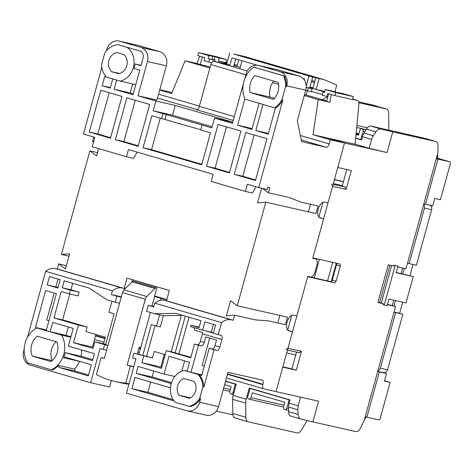 <?xml version="1.0" encoding="UTF-8"?>
<svg xmlns="http://www.w3.org/2000/svg" width="474" height="474" viewBox="0 0 474 474"><rect width="100%" height="100%" fill="white"/><g stroke="black" fill="none" stroke-linecap="round" stroke-linejoin="round"><path stroke-width="0.71" d="M32.333 356.134A15.381 13.349 102.8 0 1 37.333 336.208L56.868 341.908A15.381 13.349 102.8 0 1 57.277 352.401A15.381 13.349 102.8 0 1 50.961 361.567L32.333 356.134L52.158 360.637M64.737 354.516A23.202 20.133 102.8 0 1 63.623 357.746L65.424 357.2L91.352 364.755L88.277 375.935L59.043 367.415L58.575 365.466A23.202 20.133 102.8 0 1 52.312 370.04L27.782 362.948A23.202 20.133 102.8 0 1 36.759 327.901L35.461 327.463L45.634 290.55L56.382 293.684L46.215 330.597L50.126 331.741L52.691 322.427L73.215 328.405L68.333 346.115L94.397 353.711L92.495 360.613L65.181 352.65A23.202 20.133 102.8 0 1 64.737 354.516M70.78 337.233L61.596 335.148A23.202 20.133 102.8 0 1 63.794 354.297A23.202 20.133 102.8 0 1 51.364 369.821M58.575 365.466L74.489 369.08A23.202 20.133 -77.2 0 0 79.531 361.36L63.623 357.746M132.696 83.951L130.232 92.904L114.127 89.242L132.998 94.747L139.759 70.211L134.041 68.546A18.569 16.11 -77.2 0 0 134.249 67.841A18.569 16.11 -77.2 0 0 134.942 63.925L141.104 65.323M120.331 81.143A18.569 16.11 -77.2 0 0 133.301 67.628A18.569 16.11 -77.2 0 0 127.014 47.293L118.079 44.686A18.569 16.11 -77.2 0 0 104.748 53.118L101.59 64.571A18.569 16.11 -77.2 0 0 106.508 77.114L120.331 81.143L135.777 84.65M123.844 54.504A10.748 9.326 102.8 0 1 126.789 65.732A10.748 9.326 102.8 0 1 118.559 73.701L111.811 71.734A10.748 9.326 102.8 0 1 108.872 60.506A10.748 9.326 102.8 0 1 117.096 52.537L123.844 54.504M194.139 381.481A10.748 9.326 102.8 0 1 195.561 390.997A10.748 9.326 102.8 0 1 189.499 398.326L179.065 395.28A10.748 9.326 102.8 0 1 183.705 378.442L194.139 381.481M278.291 82.423A16.614 14.416 102.8 0 1 278.054 91.512A16.614 14.416 102.8 0 1 273.622 99.38L250.13 92.531A16.614 14.416 102.8 0 1 254.799 75.579L278.291 82.423M172.062 92.513L159.791 89.716M327.238 137.964L313.03 134.734L330.295 139.771L329.157 143.912A3.91 1.937 -73.7 0 1 326.225 147.254L301.6 141.661L297.317 120.674L305.718 90.161L286.776 85.859L286.515 86.795L285.573 86.582L281.941 99.765L282.883 99.984L258.763 187.568L267.194 189.482L267.816 187.218L269.801 187.674L268.403 192.758L289.241 197.492L301.031 202.173L318.084 206.042L316.004 213.578L265.807 202.179L237.273 305.771L287.469 317.171L285.395 324.708L268.349 320.833L255.516 319.92L234.677 315.186L233.279 320.276L231.004 319.754A31.272 15.518 106.3 0 0 221.559 322.628L218.236 334.685L221.08 335.331A3.91 1.937 -73.7 0 1 221.139 335.343A3.91 1.937 -73.7 0 1 221.939 339.526L219.859 347.063A3.91 1.937 -73.7 0 1 216.932 350.399L214.088 349.753L203.79 387.139L202.842 386.926L199.684 398.385L200.632 398.598L199.619 402.29L218.561 406.591L228 372.309L262.098 380.053A3.91 1.937 -73.7 0 1 262.158 380.071A3.91 1.937 -73.7 0 1 262.957 384.254L262.851 384.627A3.91 1.937 -73.7 0 0 263.651 388.81A3.91 1.937 -73.7 0 0 263.71 388.828L276.022 391.625L292.517 331.729L288.921 330.911A8.206 4.076 -73.7 0 1 288.802 330.876A8.206 4.076 -73.7 0 1 287.155 321.976A8.206 4.076 -73.7 0 1 293.276 315.086L296.878 315.903L307.774 276.354L310.612 276.994A5.866 2.909 106.3 0 0 315.009 271.993L316.881 265.209A5.866 2.909 106.3 0 0 315.678 258.934A5.866 2.909 106.3 0 0 315.595 258.917L312.751 258.271L323.647 218.715L320.051 217.898A8.206 4.076 -73.7 0 1 319.932 217.868A8.206 4.076 -73.7 0 1 318.285 208.963A8.206 4.076 -73.7 0 1 324.406 202.078L328.008 202.896L344.503 143L327.238 137.964L355.085 144.286L358.901 104.339C358.996 102.194 358.54 100.909 357.526 100.488L355.144 99.795A3.91 1.937 106.3 0 0 355.085 99.777L352.609 99.214M323.647 218.715L319.079 217.382M292.517 331.729L287.955 330.396M66.378 265.636L58.764 263.905L57.36 268.989L55.091 268.474A31.272 15.518 106.3 0 0 45.64 271.347L27.51 337.18M24.174 349.291L23.7 351.009A11.726 10.173 102.8 0 0 30.36 365.158L90.629 382.725L100.073 348.443L103.326 349.397L104.624 344.687L94.853 341.837L93.034 348.431L73.488 342.732L78.364 325.028L53.935 317.906L61.199 291.534L69.34 293.91L70.377 290.141L62.236 287.765L64.15 280.815L89.236 288.127L107.118 299.852L115.265 302.222L116.924 296.197L111.39 294.585L112.427 290.817L45.64 271.347M97.508 152.622L89.888 150.892L61.353 254.485L68.973 256.215M93.716 137.01L92.483 141.477L93.656 141.744M101.827 67.373L83.465 134.024L94.871 137.347L92.276 146.768L126.481 156.74L128.454 149.583L213.152 174.272L211.179 181.429L245.39 191.401L247.357 184.244L258.763 187.568M243.269 84.099L232.461 123.335L214.544 118.109L211.848 127.903L202.072 125.053L200.727 129.953L210.497 132.803L201.681 164.822L143.041 147.728L151.858 115.709L161.634 118.559L162.979 113.659L153.209 110.809L155.905 101.015L137.987 95.795L147.432 61.513A11.726 10.173 -77.2 0 0 140.772 47.364L119.596 41.191A11.726 10.173 -77.2 0 0 119.081 41.054A11.726 10.173 -77.2 0 0 106.709 49.64L106.372 50.86M159.702 90.042L171.647 93.52L185.103 60.82L209.881 68.043M312.982 88.075L309.901 87.204M330.295 139.771L344.503 143L331.658 138.971M165.225 354.671L154.246 351.471L152.432 358.06L133.946 353.231L132.649 357.941L135.908 358.889L126.463 393.171L186.732 410.739A11.726 10.173 102.8 0 0 187.248 410.875A11.726 10.173 102.8 0 0 199.619 402.29M140.742 347.561L139.131 347.199L137.264 353.989M105.702 344.438L103.563 343.816L105.382 337.221L85.835 331.527L87.08 327.007L78.364 325.028M56.11 341.683A15.381 13.349 -77.2 0 0 52.199 360.601M95.896 334.46L92.43 347.033L93.348 347.3M111.354 380.557L109.571 387.027L90.629 382.725M60.239 279.672L57.941 288.032L47.187 284.898L49.492 276.538L60.239 279.672M112.427 290.817A31.272 15.518 -73.7 0 1 121.871 287.943L124.147 288.459L126.996 278.114L169.342 290.461L166.493 300.806L233.279 320.276M58.764 263.905L65.477 268.912L69.625 253.845L61.353 254.485M57.36 268.989L124.147 288.459M234.677 315.186L226.406 315.826L230.56 300.759L237.273 305.771M265.807 202.179L257.536 202.819L261.559 188.202M262.62 188.445L268.403 192.758M92.483 141.477L93.757 141.376M98.616 148.611L96.607 155.905L89.888 150.892M149.671 104.487L138.153 146.306L115.348 139.658L126.866 97.84L149.671 104.487M121.978 96.418L110.46 138.23L89.29 132.056L100.802 90.244L121.978 96.418M240.887 131.079L229.369 172.892L206.563 166.244L218.081 124.431L240.887 131.079M266.951 138.675L255.433 180.493L234.257 174.319L245.775 132.507L266.951 138.675M118.079 44.686L140.938 51.287A6.523 5.664 102.8 0 1 143.077 58.148L141.003 65.69L134.942 63.925M114.127 89.242L116.657 80.07M112.747 78.933L110.223 88.105L102.159 85.753L104.701 76.527L106.425 77.031M282.883 99.984A24.429 21.2 102.8 0 1 275.672 108.054L274.724 107.841A24.429 21.2 -77.2 0 0 281.941 99.765M275.4 107.995L268.195 134.16L255.812 130.546L263.011 104.422M259.1 103.285L251.907 129.408L237.569 125.231L244.839 99.066M285.573 86.582A24.429 21.2 -77.2 0 0 283.547 75.822L253.691 67.118L284.495 76.036A24.429 21.2 102.8 0 1 286.515 86.795M286.776 85.859A11.726 10.173 -77.2 0 0 280.116 71.704L258.94 65.531A11.726 10.173 -77.2 0 0 258.425 65.4A11.726 10.173 -77.2 0 0 246.053 73.985L244.661 79.051M119.596 41.191L138.538 45.492A11.726 10.173 -77.2 0 0 138.023 45.356L119.081 41.054M138.538 45.492L159.714 51.666A11.726 10.173 102.8 0 1 166.374 65.815L156.93 100.097L137.987 95.795M155.905 101.015L175.226 105.406L232.781 122.179M232.764 122.251L214.544 118.109M226.329 62.242L225.914 62.141M210.166 67.006L200.206 64.464L202.285 56.933L199.838 56.222L196.846 63.486L185.103 60.82M225.873 62.29L227.135 62.574M233.801 65.767L240.241 67.231M233.255 120.455L196.39 109.707A3.91 1.937 106.3 0 0 199.323 106.372L210.841 64.559A3.91 1.937 -73.7 0 1 213.774 61.223L230.014 64.908M316.176 89.26L309.735 87.797M326.728 100.98L306.257 95.013L307.407 90.83M328.707 93.787L326.633 101.323L329.993 102.301L331.154 94.498L328.707 93.787M313.03 134.734L318.25 99.635L329.993 102.301M352.567 99.362L357.526 100.488L355.085 99.777M318.25 99.635L304.237 95.547M164.306 354.404L160.846 366.977L161.758 367.243M218.561 406.591A11.726 10.173 102.8 0 1 206.19 415.177L187.248 410.875M202.842 386.926A18.569 16.11 -77.2 0 0 198.002 374.466L183.995 370.384A18.569 16.11 -77.2 0 0 171.132 383.869A18.569 16.11 -77.2 0 0 175.208 402.296L189.215 406.378A18.569 16.11 -77.2 0 0 199.684 398.385M214.088 349.753L209.2 348.331L201.723 375.491L198.95 374.685A18.569 16.11 102.8 0 1 203.79 387.139M209.2 348.331L212.044 348.977A3.91 1.937 106.3 0 0 214.977 345.635L216.511 340.059L205.763 336.925L204.223 342.501A3.91 1.937 -73.7 0 1 201.29 345.842L197.385 344.699A3.91 1.937 106.3 0 0 200.312 341.363L202.392 333.826A3.91 1.937 106.3 0 0 202.635 332.47L194.488 330.094A3.91 1.937 106.3 0 0 193.949 327.605M221.559 322.628L154.773 303.164L153.736 306.927L148.202 305.315L146.537 311.341L154.684 313.717L175.89 313.385L200.976 320.697L199.056 327.653L190.915 325.277L190.548 326.61L202.599 330.129L204.887 321.84L215.634 324.974L213.353 333.258L218.236 334.685M166.493 300.806L164.223 300.291A31.272 15.518 106.3 0 0 154.773 303.164M279.856 315.441L277.776 322.978M310.464 204.312L308.39 211.848M253.691 67.118A24.429 21.2 -77.2 0 0 244.868 99.137L274.724 107.841M305.718 90.161A11.726 10.173 -77.2 0 0 299.058 76.006L280.116 71.704M258.425 65.4L277.367 69.702A11.726 10.173 102.8 0 1 277.882 69.838L299.058 76.006M273.782 81.113A16.614 14.416 -77.2 0 0 270.02 97.046L274.529 98.361M92.43 347.033L73.488 342.732M72.723 283.31L70.946 289.744L79.093 292.12L78.056 295.889L69.34 293.91M69.773 294.004L62.645 319.885L87.08 327.007M103.563 343.816L94.853 341.837M104.624 344.687L107.936 345.439M106.638 350.15L103.326 349.397M153.866 306.453L151.923 305.884L154.648 296.499A1.955 0.972 -73.7 0 1 154.779 295.515L156.853 287.979L133.555 281.218A3.91 1.937 106.3 0 0 132.092 281.823L123.969 289.851A3.91 1.937 106.3 0 0 122.499 292.582L104.339 358.504L101.081 357.556L96.412 374.507A95.76 83.098 -77.2 0 0 114.85 381.44A95.76 83.098 -77.2 0 0 125.728 383.051L130.397 366.1L127.145 365.152L133.769 366.657M114.85 381.44L121.48 382.945A95.76 83.098 -77.2 0 0 128.928 384.23M127.145 365.152L145.299 299.23A3.91 1.937 -73.7 0 1 146.774 296.499L154.897 288.47A3.91 1.937 -73.7 0 1 156.361 287.866L156.853 287.979M150.406 312.467L138.87 354.351L133.946 353.231M160.846 366.977L141.904 362.675L143.717 356.081M181.269 315.417L163.4 315.696L160.283 326.995L151.283 324.619L142.781 355.494L138.87 354.351M155.01 325.703L146.567 356.353L152.432 358.06M181.388 314.991L171.25 351.785L166.327 350.665L161.45 368.375L141.904 362.675M65.181 352.65L81.095 356.264A23.202 20.133 -77.2 0 0 81.587 349.972M59.043 367.415L74.951 371.029L88.537 374.987M81.095 356.264L92.756 359.665M68.339 326.989L66.034 335.355L50.126 331.741M46.393 329.945L35.461 327.463M54.202 293.045L46.742 320.128L48.923 320.768M47.187 284.898L58.083 287.511M58.059 279.038L55.902 286.877M115.265 302.222L119.572 303.2M70.946 289.744L62.236 287.765M79.093 292.12L70.377 290.141M62.645 319.885L53.935 317.906M111.965 301.263L108.931 312.271L114.145 313.788L105.643 344.663L107.965 345.345M121.326 296.843L111.39 294.585M132.584 279.743L131.979 281.935M255.652 186.661L255.166 188.415L252.393 192.989L245.39 191.401M136.743 151.994L136.257 153.754L133.49 158.328L126.481 156.74M115.348 139.658L123.874 141.59L138.295 145.796M135.25 100.287L123.874 141.59M89.29 132.056L97.81 133.994L110.602 137.721M109.192 92.691L97.81 133.994M206.563 166.244L215.089 168.181L229.511 172.388M226.465 126.878L215.089 168.181M234.257 174.319L242.783 176.257L255.569 179.984M254.159 134.948L242.783 176.257M161.634 118.559L200.78 129.752M160.242 118.15L151.562 149.666L143.041 147.728M151.562 149.666L201.817 164.312M212.162 126.754L172.53 115.2L153.209 110.809M162.979 113.659L202.072 125.053M284.495 76.036L283.547 75.822M252.144 128.543L237.569 125.231M268.403 133.407L255.812 130.546M110.353 87.619L102.159 85.753M130.232 92.904L133.265 93.787M127.014 47.293L127.962 47.507M175.226 105.406L172.53 115.2M111.811 71.734L119.537 73.488M304.492 94.61L306.24 95.013L307.395 90.83M200.206 64.464L196.846 63.486M179.065 395.28L190.418 397.864M171.221 383.561L136.151 373.34L138.053 366.438L164.111 374.033L168.987 356.329L189.511 362.308L187.058 371.219L190.969 372.357L198.452 345.196L194.541 344.053L190.755 357.787L166.327 350.665M200.632 398.598A18.569 16.11 102.8 0 1 190.163 406.597L189.215 406.378M173.537 400.228L173.034 400.643L131.926 388.662L135.007 377.482L170.433 387.809M183.995 370.384L187.094 371.089M198.002 374.466L198.95 374.685M201.9 374.839L190.969 372.357M202.599 330.129L205.443 330.769A3.91 1.937 -73.7 0 1 205.497 330.787A3.91 1.937 -73.7 0 1 205.793 330.929L213.383 333.139M194.541 344.053L197.385 344.699M205.793 330.929L211.297 332.179L213.454 324.334M199.193 327.161L190.915 325.277M154.684 313.717L163.4 315.696M270.02 97.046L250.13 92.531M104.393 358.308L101.081 357.556M124.923 288.903L125.195 287.919L125.752 288.085M133.709 366.852L130.397 366.1M125.728 383.051L129.041 383.804M154.512 296.469L161.03 298.371L160.496 300.309M159.608 314.837L156.497 326.136M146.567 356.353L142.781 355.494M190.904 357.272L171.25 351.785M185.293 316.128L175.161 352.923M61.596 335.148L36.759 327.901M70.91 336.771L66.034 335.355M74.489 369.08L74.951 371.029M116.924 296.197L121.231 297.174M166.842 299.538L154.678 295.995M148.202 305.315L153.831 306.595M165.041 119.33L166.392 114.435M198.452 345.196L201.29 345.842M209.674 338.063L202.137 365.43L204.318 366.064M174.865 376.474L164.111 374.033M184.641 360.892L181.826 371.112M153.7 371L152.059 376.954L136.151 373.34M152.059 376.954L171.517 382.625M150.661 382.044L147.841 392.276L131.926 388.662M147.841 392.276L173.164 399.659M213.478 332.813L211.297 332.179M189.019 317.213L178.947 353.788M166.807 299.681L161.03 298.371M125.195 287.919L125.782 288.056M324.773 91.423L316.122 89.456L319.132 78.536L324.056 79.65L244.892 56.578L233.528 53.995L312.692 77.072L309.682 87.998L306.192 87.204M319.132 78.536L312.692 77.072M306.192 86.049L308.9 76.213M229.748 65.88L231.958 57.852L257.21 65.211M303.247 78.631L304.604 79.028L304.332 80.023M305.671 90.327L307.507 90.86L308.337 87.85L306.186 87.222M229.736 53.135L226.732 64.055L224.22 63.593M233.883 65.483L236.959 66.384L238.76 59.837M324.056 79.65L336.682 84.97L335.005 92.015M311.708 80.639L314.837 81.35L315.874 77.582M307.507 90.86L311.294 91.719L312.123 88.709L308.337 87.85M309.682 87.998L312.123 88.709M235.685 58.936L233.475 66.964M226.768 63.913L224.285 63.344M218.39 60.968L219.219 57.952L226.608 59.635L225.778 62.645L218.39 60.968L226.898 63.451M237.237 65.371L234.162 64.47M227.093 62.734L225.831 62.45M219.219 57.952L214.983 56.72L214.153 59.736L212.02 59.25M214.74 61.442L215.131 60.02L214.153 59.736M242.018 60.785L239.808 68.813M335.45 92.116L342.909 93.538L353.331 96.578L335.716 92.572L325.294 89.533L335.521 91.855M324.631 91.938L316.122 89.456M314.837 81.35L312.864 88.508M312.034 91.523L322.332 94.527M353.391 99.392L352.62 99.155M353.403 99.333L355.903 99.961L352.662 99.019M256.304 65.181L254.508 64.423M314.552 82.387L311.471 81.487M304.492 79.454L303.775 79.247M309.978 86.914L313.053 87.814M322.077 99.623L327.824 96.726M214.983 56.72L208.993 55.63L198.565 52.59L216.18 56.596L226.608 59.635M211.617 62.728L204.075 60.708L204.904 57.698L197.735 55.606L198.565 52.59M353.331 96.578L352.502 99.587L334.887 95.588L327.718 93.497L326.888 96.512L322.166 95.132L322.995 92.122L324.489 92.46M212.779 56.489L211.949 59.505L208.163 58.646L208.993 55.63M208.797 62.088L209.627 59.072L213.413 59.931L213.033 61.312M213.413 59.931L211.949 59.505M209.627 59.072L208.163 58.646M322.995 92.122L324.459 92.549L325.294 89.533M334.887 95.588L335.716 92.572M326.888 96.512L327.895 96.743M437.775 158.292L437.555 154.086M449.897 161.83L436.868 158.032A1.955 0.972 -73.7 0 0 436.838 158.02L449.873 161.818A1.955 0.972 106.3 0 1 449.897 161.83A1.955 0.972 106.3 0 1 450.3 163.921L440.441 199.708L434.759 198.416L432.685 205.947L423.857 203.838M449.873 161.818L437.94 159.11L425.486 204.318M436.838 158.02L436.501 157.943M436.311 158.636L437.94 159.11M364.867 131.665L363.096 131.268L360.815 139.552L361.443 139.694M355.933 138.13L360.815 139.552M363.096 131.268A1.955 1.695 -77.2 0 0 359.837 130.314L358.492 135.214L356.247 134.557M357.805 134.77L357.864 134.569A31.023 0.806 -164.6 0 1 356.282 134.124M358.551 134.989L356.264 134.32M357.864 134.569L358.611 134.782M358.871 133.822L356.377 133.099M358.64 134.675A27.077 0.705 -164.6 0 1 356.294 134.018M356.353 133.336L358.812 134.053M384.527 380.776L390.12 382.405L380.261 418.192A1.955 0.972 -73.7 0 1 378.797 419.863L366.858 417.156L379.313 371.948L386.511 373.583L384.438 381.12L390.12 382.405M366.254 416.978L364.364 419.834M366.858 417.156L365.235 416.676M379.313 371.948L377.683 371.474M383.336 372.659L386.511 373.583M289.116 399.855L250.023 388.461L247.736 396.75A1.955 1.695 -77.2 0 0 250.995 397.698L252.346 392.798L284.921 402.296L283.576 407.196A1.955 1.695 -77.2 0 0 286.829 408.144L289.116 399.855L289.94 400.044M233.907 392.662L233.078 392.472L235.359 384.189L236.188 384.373M235.359 384.189L225.523 381.321M233.078 392.472A1.955 1.695 102.8 0 1 229.819 391.524L231.17 386.63L224.587 384.71M285.804 349.711L287.955 348.301L307.667 276.727L334.727 282.812L336.161 281.135L340.314 266.062L339.917 263.977L312.858 257.892L332.57 186.318L346.103 189.363L351.287 170.527L337.761 167.482L344.503 143L387.057 152.563L392.762 131.843L435.867 141.536C437.218 141.945 437.923 143.438 437.994 146.016L438.017 150.554L437.466 154.429L405.957 268.823L397.757 266.981M387.382 304.652L395.583 306.494L364.073 420.882L360.175 428.543C358.777 430.789 357.378 431.808 355.968 431.595L312.864 421.907L318.569 401.188L276.022 391.625L282.765 367.137L296.297 370.176L301.482 351.341L287.955 348.301M395.583 306.494L392.324 305.54L393.799 300.19M387.057 152.563L369.139 148.291L355.097 144.197M413.227 276.579L405.963 302.951L388.917 299.076L387.104 305.671L383.075 304.681L383.33 303.739L377.867 302.507L388.242 264.842L393.71 266.068L393.965 265.126L397.994 266.115L396.181 272.71L413.227 276.579L402.776 273.996L404.304 268.45M425.101 138.396L435.867 141.536L425.214 138.426A7.815 3.881 106.3 0 0 425.101 138.396L370.757 126.054A7.815 3.881 106.3 0 0 366.438 129.076L364.02 133.064A7.815 3.881 106.3 0 0 362.474 136.719L361.573 139.978L355.915 138.331M346.814 169.52L342.222 186.193L344.989 186.999L333.115 184.333M216.316 411.112L232.941 414.892M235.063 417.997A7.815 3.881 -73.7 0 1 234.95 417.967A7.815 3.881 -73.7 0 1 232.823 413.482L232.621 399.286A7.815 3.881 106.3 0 1 233.155 395.399L236.23 384.236L225.571 381.132M290.858 416.119A7.815 3.881 -73.7 0 1 290.746 416.089A7.815 3.881 -73.7 0 1 288.613 411.604L288.553 407.048A7.815 3.881 106.3 0 1 289.081 403.167L289.981 399.908L249.259 388.034L246.184 399.203A7.815 3.881 -73.7 0 0 245.651 403.084L245.852 417.28A7.815 3.881 106.3 0 0 247.979 421.765A7.815 3.881 106.3 0 0 248.092 421.795L297.186 432.946A7.815 3.881 106.3 0 0 301.505 429.924L307.182 420.551M402.645 268.077L401.117 273.622M389.948 265.221L379.633 302.661L381.292 303.034M387.442 304.432L392.324 305.54M358.865 102.722L386.423 108.979A7.815 3.881 -73.7 0 1 386.535 109.008A7.815 3.881 -73.7 0 1 388.668 113.487L388.864 127.69A7.815 3.881 -73.7 0 1 388.662 130.119M383.063 107.995A7.815 3.881 106.3 0 0 382.951 107.959A7.815 3.881 106.3 0 0 382.838 107.936L363.28 103.113L376.978 106.223L373.394 105.181L358.664 101.833M378.027 106.84A7.815 3.881 106.3 0 0 377.091 106.253A7.815 3.881 106.3 0 0 376.978 106.223M313.006 88.004L311.311 87.619M288.553 407.048L297.785 409.743L298.116 414.371C298.377 417.001 299.361 418.578 301.073 419.093L312.864 421.907M290.746 416.089L301.073 419.093M300.593 397.147L298.205 405.827L297.785 409.743M296.517 352.123L291.895 368.896L282.848 366.84M327.552 280.928L332.671 262.347M336.315 263.165L331.237 281.597A1.955 0.972 106.3 0 0 332.28 280.004L336.433 264.936A1.955 0.972 106.3 0 0 336.404 263.189M334.454 179.486L343.496 181.572M369.139 148.291L371.598 139.374L373.251 135.754L375.935 131.843C377.523 129.657 379.2 128.715 380.966 129.029L392.762 131.843M291.777 315.257L287.682 330.117M299.337 352.751L287.463 350.085L299.337 352.751L301.482 351.341M296.297 370.176L291.895 368.896M379.633 302.661L377.867 302.507M391.601 265.594L381.262 303.135L383.33 303.739M346.103 189.363L344.989 186.999M331.462 183.959L332.57 186.318M322.907 202.25L318.812 217.104M307.75 276.431L330.816 281.669A1.955 0.972 106.3 0 0 331.237 281.597M333.329 183.568L342.376 185.624M314.292 277.918L319.405 259.367M334.401 179.682L343.449 181.738M286.669 352.964L295.717 355.02M393.965 265.126L397.994 266.115M395.458 300.563L393.953 306.014M423.72 204.347A3.91 3.389 102.8 0 1 424.449 208.08L431.648 209.715A3.91 3.389 -77.2 0 0 430.279 205.402M431.648 209.715L416.344 265.28L407.516 263.171M409.145 263.645L424.449 208.08M394.024 312.141L402.853 314.25L387.548 369.815L380.349 368.18A3.91 3.389 102.8 0 1 377.825 370.97M380.349 368.18L395.654 312.615M413.032 264.528L409.974 275.631M402.651 302.199L399.594 313.302L402.853 314.25M383.253 372.635A3.91 3.389 -77.2 0 0 383.425 372.677A3.91 3.389 -77.2 0 0 387.548 369.815M394.054 312.046L399.594 313.302M384.26 305.025L395.156 265.47M402.776 273.996L396.234 272.514M263.597 388.793L226.448 377.962L263.651 388.81M139.356 352.579L137.78 352.117L139.356 352.579M103.99 342.264L94.51 339.502L103.99 342.269M121.871 287.943L55.091 268.474M326.225 147.254L301.257 139.972M197.125 109.618L157.492 98.065M158.559 94.184L199.4 106.087M247.286 70.987L213.774 61.223M300.344 135.517L329.157 143.912M212.044 348.977L216.932 350.399M214.977 345.635L219.859 347.063M202.392 333.826L221.939 339.526M204.223 342.501L200.312 341.363M231.004 319.754L164.223 300.291M262.851 384.627L227.449 374.312M164.869 355.962L163.951 355.696M140.363 348.923L138.787 348.461M104.997 338.614L95.511 335.847M262.957 384.254L227.556 373.933M140.47 348.544L138.888 348.082M105.104 338.235L95.618 335.474M258.94 65.531L277.882 69.838M159.714 51.666L140.772 47.364M147.432 61.513L166.374 65.815M199.323 106.372L234.322 116.574M210.841 64.559L245.84 74.762M272.686 82.589L278.611 84.313M154.897 288.47L132.092 281.823M123.969 289.851L146.774 296.499M145.299 299.23L122.499 292.582M133.555 281.218L156.361 287.866M356.863 127.542L366.094 129.639M288.571 408.541L286.829 408.144M284.116 405.223L250.995 397.698M230.364 389.551L223.675 388.028M289.081 403.167L298.205 405.827M233.155 395.399L246.184 399.203M371.598 139.374L362.474 136.719M370.757 126.054L380.966 129.029M340.314 266.062L336.433 264.936M336.161 281.135L332.28 280.004M334.727 282.812L330.816 281.669M245.852 417.28L232.823 413.482M245.651 403.084L232.621 399.286M298.116 414.371L288.613 411.604M366.438 129.076L375.935 131.843M382.838 107.936L386.423 108.979M373.251 135.754L364.02 133.064M361.899 128.887L365.987 129.817M357.046 125.474L367.332 127.814M284.767 409.577L288.601 410.443M231.016 393.906L233.415 394.451M248.933 399.126L283.624 407.006M223.177 389.818L229.872 391.34M247.979 421.765L234.95 417.967M386.535 109.008L382.951 107.959M377.091 106.253L373.506 105.21M377.707 371.379L383.425 372.677"/></g></svg>
